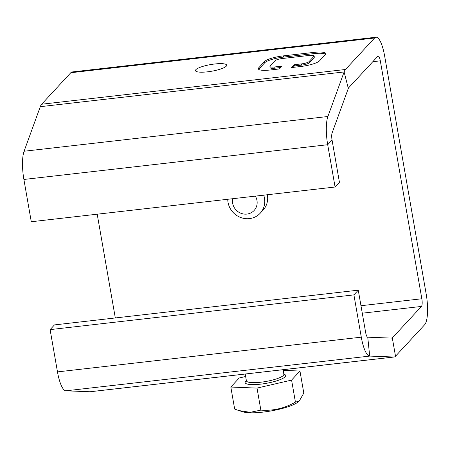 <?xml version="1.0" encoding="UTF-8"?>
<svg xmlns="http://www.w3.org/2000/svg" width="450" height="450" viewBox="0 0 450 450"><rect width="100%" height="100%" fill="white"/><g stroke="black" fill="none" stroke-linecap="round" stroke-linejoin="round"><path stroke-width="0.67" d="M375.981 37.221L72.174 71.955A25.346 6.643 83.5 0 0 70.791 72.737L41.653 104.226A25.346 6.643 83.5 0 0 40.297 106.678L24.081 151.239A25.346 6.643 83.5 0 0 23.895 179.46L31.275 221.737L335.081 187.009L327.701 144.726A25.346 6.643 -96.5 0 1 327.892 116.505L344.109 71.949A25.346 6.643 -96.5 0 1 345.465 69.497L374.603 38.002A25.346 6.643 -96.5 0 1 375.981 37.221A25.346 6.643 -96.5 0 1 384.666 56.137L426.189 294.058A25.346 6.643 -96.5 0 1 424.642 324.737L395.505 356.226A25.346 6.643 -96.5 0 1 394.127 357.007A25.346 6.643 -96.5 0 1 393.857 357.013L369.703 356.085A25.346 6.643 -96.5 0 1 361.288 337.162L353.908 294.885L50.102 329.614L57.482 371.897A25.346 6.643 83.5 0 0 65.897 390.819L90.051 391.748A25.346 6.643 83.5 0 0 90.315 391.736L394.127 357.007M335.081 187.009L339.435 182.306L332.055 140.023A6.339 1.659 -96.5 0 1 332.1 132.969L348.317 88.408A6.339 1.659 -96.5 0 1 348.66 87.795L377.798 56.306A6.339 1.659 -96.5 0 1 378.141 56.109A6.339 1.659 -96.5 0 1 380.312 60.84L421.836 298.766A6.339 1.659 -96.5 0 1 421.447 306.433L392.31 337.922A6.339 1.659 -96.5 0 1 391.967 338.119A6.339 1.659 -96.5 0 1 391.899 338.119L367.746 337.191A6.339 1.659 -96.5 0 1 365.642 332.46L358.262 290.177L54.45 324.911L50.102 329.614M115.312 317.953L97.206 214.2M227.762 199.277A19.012 17.899 -137.2 0 0 239.816 217.153A19.012 17.899 -137.2 0 0 260.224 213.216L263.121 210.077A19.012 17.899 -137.2 0 0 267.339 194.754M260.224 213.216A19.012 17.899 -137.2 0 0 263.7 195.171M232.723 198.709A12.673 11.931 -137.2 0 0 246.943 214.071A12.673 11.931 -137.2 0 0 255.352 196.121M264.532 61.526L258.727 67.798A15.84 3.358 -9.9 0 0 258.311 68.788A15.84 3.358 -9.9 0 0 270.293 69.986L279.416 68.94L282.026 66.116L274.725 66.954A6.339 1.344 170.1 0 1 269.933 66.476A6.339 1.344 170.1 0 1 270.101 66.082L275.034 60.75A6.339 1.344 170.1 0 1 282.561 58.489L309.319 55.429A6.339 1.344 170.1 0 1 314.106 55.907A6.339 1.344 170.1 0 1 313.942 56.301L309.009 61.633A6.339 1.344 170.1 0 1 301.483 63.894L294.182 64.727L291.566 67.551L300.696 66.51A15.84 3.358 -9.9 0 0 319.511 60.851L325.316 54.579A15.84 3.358 -9.9 0 0 325.733 53.595A15.84 3.358 -9.9 0 0 313.751 52.397L283.348 55.873A15.84 3.358 -9.9 0 0 264.532 61.526L264.746 62.747L258.941 69.019A15.84 3.358 -9.9 0 0 258.683 69.351M207.461 71.831A15.84 3.358 -9.9 0 0 226.699 65.188A15.84 3.358 -9.9 0 0 210.51 64.603A15.84 3.358 -9.9 0 0 195.486 70.639A15.84 3.358 -9.9 0 0 207.461 71.831M325.569 54.248A15.84 3.358 -9.9 0 0 313.965 53.617L283.562 57.094A15.84 3.358 -9.9 0 0 264.746 62.747M314.106 55.907L314.319 57.127A6.339 1.344 170.1 0 1 314.156 57.521L309.223 62.854A6.339 1.344 170.1 0 1 301.697 65.115L294.396 65.947L293.068 67.382M294.396 65.947L294.182 64.727M280.738 67.511L274.939 68.175A6.339 1.344 170.1 0 1 270.146 67.697L269.933 66.476M283.174 370.373L299.959 371.048L291.583 380.098L257.017 388.097L230.822 387.045L239.197 377.994L245.649 376.498M257.017 388.097L260.859 410.119C273.004 411.03 284.529 408.364 295.425 402.114L299.239 401.096L303.801 393.064L299.959 371.048M291.583 380.098L295.425 402.114M230.822 387.045L234.664 409.061L238.652 410.507L250.166 412.329L260.859 410.119M358.262 290.177L353.908 294.885M238.652 410.507L242.797 411.829A30.099 6.384 -9.9 0 0 270.962 410.957A30.099 6.384 -9.9 0 0 297.754 402.238L299.239 401.096M360.973 305.719L421.836 298.766M380.312 60.84L372.808 61.695M374.603 38.002L70.791 72.737M362.278 313.194L421.447 306.433M41.653 104.226L345.465 69.497M390.915 338.079L392.31 337.922L395.505 356.226M90.051 391.748L393.857 357.013M246.448 380.964L246.398 380.79A19.012 4.033 -9.9 0 0 263.278 381.898A19.012 4.033 -9.9 0 0 283.354 375.435A19.012 4.033 -9.9 0 0 283.854 374.254L283.061 369.703M348.317 88.408L344.109 71.949L40.297 106.678M258.941 69.019L258.727 67.798M283.562 57.094L283.348 55.873M313.965 53.617L313.751 52.397M301.697 65.115L301.483 63.894M309.223 62.854L309.009 61.633M314.156 57.521L313.942 56.301M274.939 68.175L274.725 66.954M367.746 337.191L369.703 356.085L65.897 390.819M246.375 380.661A20.593 4.371 -9.9 0 0 259.47 384.272A20.593 4.371 -9.9 0 0 285.137 376.791A20.593 4.371 -9.9 0 0 283.832 374.124M24.081 151.239L327.892 116.505M57.482 371.897L361.288 337.162M332.055 140.023L327.701 144.726L23.895 179.46M246.398 380.79L245.216 374.029"/></g></svg>

